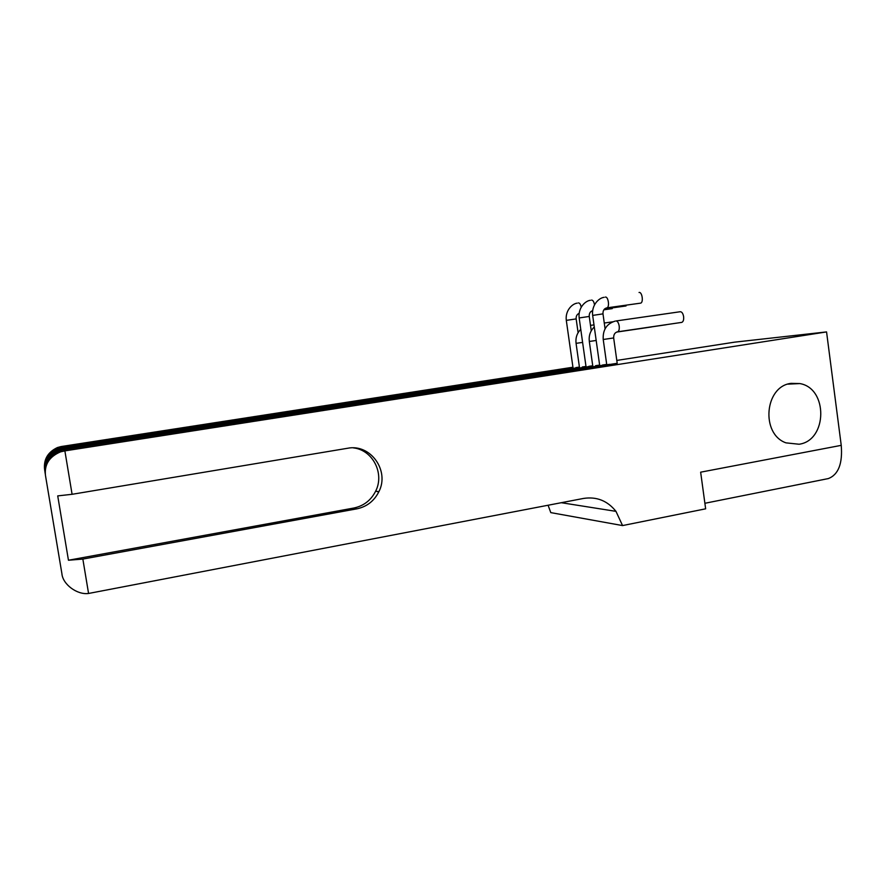 <?xml version="1.0" encoding="UTF-8"?>
<svg xmlns="http://www.w3.org/2000/svg" width="886" height="886" viewBox="0 0 886 886"><rect width="100%" height="100%" fill="white"/><g stroke="black" fill="none" stroke-linecap="round" stroke-linejoin="round"><path stroke-width="1.33" d="M579.477 367.457L62.341 448.039L58.576 449.136L50.491 454.64M592.789 366.173L63.05 448.837L59.185 449.977L50.901 455.614M616.124 320.954L680.171 311.739C681.843 311.717 682.995 313.345 683.615 316.634C683.903 319.824 683.283 321.74 681.777 322.382L681.578 322.415M606.766 364.81L609.59 364.334M612.248 308.627L603.875 309.801M573.054 368.078L62.009 447.651L58.288 448.737L48.52 455.769C45.23 460.255 43.979 465.15 44.743 470.499M604.573 308.959L626.037 305.958M62.463 448.172L592.767 365.996L62.696 448.427L58.875 449.545L50.701 455.116M639.05 292.491C642.173 291.549 643.745 302.713 640.556 303.145L640.368 303.167M63.172 448.969L606.744 364.633L63.427 449.246L59.495 450.409L51.122 456.124M791.098 383.361C764.651 386.252 760.509 433.985 785.971 442.856L799.094 444.24C827.535 440.42 828.188 388.267 799.848 383.572L791.098 383.361M622.559 525.575L705.644 508.819L700.649 472.183L841.235 445.348L826.56 331.918L64.877 450.885L72.087 494.299L347.578 448.272C370.514 443.521 389.873 470.776 378.854 491.752C374.158 501.022 366.815 506.726 356.836 508.852L82.852 559.077L88.567 593.465L583.553 498.43C596.666 496.437 607.475 500.745 615.969 511.355L622.559 525.575L550.793 512.617L548.091 505.241M82.852 559.077L68.455 560.24L57.723 495.894L72.087 494.299M88.567 593.465C77.126 595.082 62.718 584.306 61.909 573.718L45.463 475.405C44.311 464.485 49.339 456.633 60.547 451.849L64.877 450.885L63.803 449.678L617.199 363.304L613.666 337.954C613.555 334.543 614.873 332.505 617.597 331.818L617.442 331.84M606.766 364.766L63.548 449.39M826.56 331.918L734.583 342.162L616.8 360.425M572.932 367.225L61.034 446.566L61.787 447.408L58 448.349L50.114 453.721M573.054 368.044L61.787 447.408M579.422 367.081L575.845 367.601M579.466 367.413L62.12 447.784M586 366.439L582.279 366.981M592.734 365.774L588.858 366.339M592.778 366.128L62.817 448.56M599.634 365.098L595.591 365.685M606.711 364.401L602.502 365.021M826.904 478.861L828.388 478.562C838.422 474.608 842.708 463.533 841.235 445.348M353.481 447.895C372.762 449.999 384.723 473.501 375.686 491.088L378.776 491.907L375.642 491.187M58 448.349L57.424 447.552L61.034 446.566M49.173 457.852L59.716 450.708L63.803 449.678M49.007 457.309L59.395 450.265L63.427 449.246M48.841 456.788L59.074 449.833L63.05 448.837M48.675 456.268L58.775 449.412L62.696 448.427M44.798 470.854C44.067 465.493 45.33 460.598 48.597 456.146L58.476 449.003L62.341 448.039M48.376 455.293L58.188 448.604L62.009 447.651M57.424 447.552C47.91 452.104 43.624 459.302 44.544 469.137M47.368 457.209L48.342 455.326C45.131 459.712 43.89 464.541 44.643 469.813M44.688 470.156C43.968 464.873 45.219 460.033 48.442 455.659L48.342 455.326M47.645 458.284L48.641 456.312C45.341 460.82 44.078 465.781 44.843 471.208M44.898 471.562C44.156 466.136 45.441 461.163 48.752 456.655L48.641 456.312M47.778 458.837L48.808 456.833C45.452 461.396 44.167 466.435 44.953 471.939M45.009 472.304C44.256 466.8 45.563 461.75 48.918 457.176L48.808 456.833M47.922 459.402L48.974 457.353C45.574 461.994 44.267 467.099 45.064 472.681M45.12 473.069C44.355 467.476 45.673 462.359 49.084 457.719L48.974 457.353M48.077 459.989L49.14 457.896C45.684 462.603 44.366 467.786 45.175 473.456M45.275 474.11C44.411 468.34 45.74 463.068 49.251 458.272L49.14 457.896M47.501 457.741L50.303 454.175M378.854 491.752L375.686 491.088C371.035 500.269 363.758 505.917 353.857 508.021L68.455 560.24M591.161 330.124L591.261 330.777M576.066 343.347L582.611 342.395M589.312 341.464L596.178 340.468M616.003 320.965C617.52 321.042 618.583 322.725 619.192 326.004C619.502 329.249 618.971 331.187 617.597 331.818L681.777 322.382M615.105 321.12C606.633 323.767 602.668 329.891 603.222 339.493L613.666 337.954M578.414 302.923C579.654 302.912 580.596 304.319 581.205 307.154M566.309 320.378L576.155 318.905L578.104 332.704M591.538 300.088C592.922 300.099 593.919 301.661 594.517 304.784M579.167 317.952L589.245 316.446L591.261 330.788M605.315 297.109C608.294 296.179 609.889 307.453 606.844 307.852L606.7 307.885M592.668 315.416L602.989 313.865L605.072 328.795M353.857 508.021L356.836 508.852M616.59 332.095L651.465 326.967M580.773 329.348C576.996 333.125 575.424 337.787 576.066 343.358L579.488 367.524M590.497 325.383L593.997 324.885M616.866 331.995L666.261 324.73M594.284 326.967C590.309 330.832 588.658 335.672 589.312 341.475L592.8 366.239M604.274 323.036L612.813 321.806M603.222 339.493L606.777 364.888M579.123 313.345C576.974 314.286 575.989 316.125 576.144 318.849M590.829 311.628L592.546 311.385M577.207 303.145C572.223 303.688 565.091 310.565 566.298 320.322L573.065 368.144M592.623 310.654C590.231 311.473 589.101 313.389 589.234 316.391M590.309 300.31C585.214 300.863 577.927 307.907 579.156 317.908L586.056 366.893M640.556 303.145L606.844 307.852C604.163 308.516 602.868 310.499 602.978 313.81M604.053 297.342C598.847 297.906 591.394 305.116 592.656 315.361L599.7 365.575M60.547 451.849L59.716 450.708M561.281 502.705L615.969 511.355M787.898 384.147L799.848 383.572M704.891 503.281L828.388 478.562"/></g></svg>
